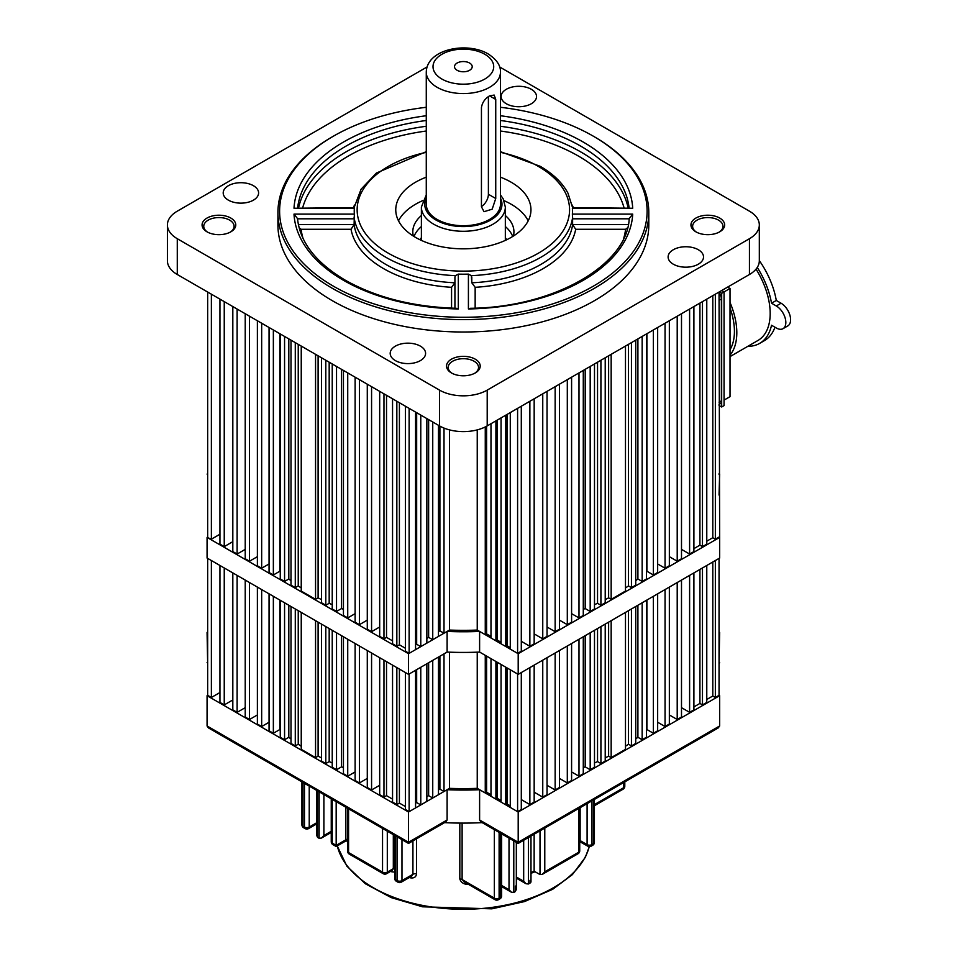 <?xml version="1.0" encoding="UTF-8"?>
<svg xmlns="http://www.w3.org/2000/svg" width="958" height="958" viewBox="0 0 958 958"><rect width="100%" height="100%" fill="white"/><g stroke="black" fill="none" stroke-linecap="round" stroke-linejoin="round"><path stroke-width="1.44" d="M414 236.47A50.57 29.195 180 0 1 421.388 226.555M421.388 215.538A50.57 29.195 0 0 0 412.79 231.824A50.57 29.195 0 0 0 413.317 236.039M333.432 286.202A183.744 106.087 0 0 0 593.289 286.202A183.744 106.087 0 0 0 593.289 136.168L594.487 136.85A185.433 107.057 180 0 1 594.487 136.862A185.433 107.057 180 0 1 648.794 212.556A185.433 107.057 180 0 1 534.324 311.47A185.433 107.057 180 0 1 332.234 288.262A185.433 107.057 180 0 1 277.928 212.556A185.433 107.057 180 0 1 332.234 136.862L333.432 136.168A183.744 106.087 0 0 0 333.432 286.202M253.415 185.696A17.699 10.215 0 0 0 234.135 183.481A17.699 10.215 0 0 0 223.202 192.929A17.699 10.215 0 0 0 228.387 200.15A17.699 10.215 0 0 0 247.679 202.366A17.699 10.215 0 0 0 258.6 192.929A17.699 10.215 0 0 0 253.415 185.696M420.406 346.149A17.699 10.215 0 0 0 401.127 343.934A17.699 10.215 0 0 0 390.193 353.382A17.699 10.215 0 0 0 395.379 360.603A17.699 10.215 0 0 0 414.67 362.819A17.699 10.215 0 0 0 425.591 353.382A17.699 10.215 0 0 0 420.406 346.149M698.334 249.739A17.699 10.215 0 0 0 679.042 247.523A17.699 10.215 0 0 0 668.121 256.972A17.699 10.215 0 0 0 673.294 264.192A17.699 10.215 0 0 0 692.586 266.408A17.699 10.215 0 0 0 703.519 256.972A17.699 10.215 0 0 0 698.334 249.739M531.343 89.286A17.699 10.215 0 0 0 512.051 87.07A17.699 10.215 0 0 0 501.13 96.518A17.699 10.215 0 0 0 506.303 103.739A17.699 10.215 0 0 0 525.595 105.955A17.699 10.215 0 0 0 536.528 96.518A17.699 10.215 0 0 0 531.343 89.286M695.879 231.824L695.879 231.824A16.861 9.736 180 0 1 695.879 218.065A16.861 9.736 180 0 1 719.721 218.065A16.861 9.736 180 0 1 719.721 231.824A16.861 9.736 180 0 1 695.879 231.824M719.087 232.171A15.172 8.754 0 0 0 722.967 226.328A15.172 8.754 0 0 0 718.524 220.124A15.172 8.754 0 0 0 701.986 218.232A15.172 8.754 0 0 0 692.622 226.328A15.172 8.754 0 0 0 696.502 232.171M451.446 372.949L451.446 372.949A16.861 9.736 180 0 1 451.446 359.19A16.861 9.736 180 0 1 475.276 359.19A16.861 9.736 180 0 1 475.276 372.949A16.861 9.736 180 0 1 451.446 372.949M474.653 373.297A15.172 8.754 0 0 0 478.533 367.453A15.172 8.754 0 0 0 474.09 361.25A15.172 8.754 0 0 0 457.553 359.358A15.172 8.754 0 0 0 448.188 367.453A15.172 8.754 0 0 0 452.068 373.297M207 231.824L207 231.824A16.861 9.736 180 0 1 207 218.065A16.861 9.736 180 0 1 230.842 218.065A16.861 9.736 180 0 1 230.842 231.824A16.861 9.736 180 0 1 207 231.824M230.219 232.171A15.172 8.754 0 0 0 234.099 226.328A15.172 8.754 0 0 0 229.645 220.124A15.172 8.754 0 0 0 213.119 218.232A15.172 8.754 0 0 0 203.755 226.328A15.172 8.754 0 0 0 207.635 232.171M294.01 214.101L297.519 218.604C299.926 242.123 315.841 262.648 345.251 280.179C376.063 297.543 413.102 306.919 456.355 308.296L458.307 308.955A169.422 97.812 180 0 1 343.563 280.347A169.422 97.812 180 0 1 294.01 214.101L354.352 214.101L354.113 224.579A109.571 63.264 0 0 0 385.882 264.456A109.571 63.264 0 0 0 454.93 282.79L451.565 287.316A112.948 65.204 180 0 1 383.499 268.575A112.948 65.204 180 0 1 351.035 229.285L301.111 229.285L299.112 227.741M454.93 282.79L454.93 308.26L454.93 277.006L455.385 275.653L458.307 274.12L458.307 308.955M468.414 308.955L470.366 308.296C554.143 307.47 627.394 264.779 629.202 218.604L632.711 214.101A169.422 97.812 180 0 1 468.414 308.955L468.414 274.12A109.128 63 180 0 1 458.307 274.12M468.414 274.12L471.336 275.653L471.791 282.79L475.156 287.316L475.156 308.141M629.19 218.807L572.609 218.807L572.369 214.101L632.711 214.101M500.447 115.738A169.422 97.812 180 0 1 632.711 208.257L572.369 208.257A109.128 63 180 0 1 572.369 214.101M426.274 177.17A67.599 39.027 0 0 0 395.762 209.802A67.599 39.027 0 0 0 415.556 237.404A67.599 39.027 0 0 0 489.227 245.859A67.599 39.027 0 0 0 530.96 209.802A67.599 39.027 0 0 0 511.165 182.212A67.599 39.027 0 0 0 500.447 177.17M528.217 220.819A67.599 39.027 0 0 0 511.165 204.234A67.599 39.027 0 0 0 504.052 200.665M422.67 200.665A67.599 39.027 0 0 0 398.504 220.819M277.928 212.556L277.928 224.95A185.433 107.057 0 0 0 332.234 300.644A185.433 107.057 0 0 0 534.324 323.864A185.433 107.057 0 0 0 648.794 224.95L648.794 212.556M427.088 66.952L177.278 211.179A33.71 19.471 0 0 0 167.399 224.95L167.399 260.732A33.71 19.471 0 0 0 177.278 274.503L439.518 425.903A33.71 19.471 0 0 0 487.203 425.903L749.443 274.503A33.71 19.471 0 0 0 759.323 260.732L759.323 224.95A33.71 19.471 0 0 0 749.443 211.179L499.633 66.952M572.609 218.807L572.609 224.579L575.686 229.285A112.948 65.204 180 0 1 475.156 287.316M167.399 224.95A33.71 19.471 0 0 0 177.278 238.71L439.518 390.122A33.71 19.471 0 0 0 487.203 390.122L749.443 238.71A33.71 19.471 0 0 0 759.323 224.95M594.487 136.862L593.289 136.168A183.744 106.087 0 0 0 500.447 107.284M426.274 107.284A183.744 106.087 0 0 0 333.432 136.168M354.352 214.101A109.128 63 180 0 1 354.352 208.257L294.01 208.257A169.422 97.812 180 0 1 426.274 115.738M513.404 236.039A50.57 29.195 0 0 0 513.931 231.824A50.57 29.195 0 0 0 505.333 215.538M471.791 277.006L471.791 282.79A109.571 63.264 0 0 0 572.609 224.579L628.34 224.579M354.185 207.647L294.01 208.257M632.711 208.257L572.537 207.647M298.381 224.579L354.113 224.579L351.035 229.285M623.682 238.41A162.68 93.92 0 0 0 625.61 229.285L627.61 227.741M505.333 226.555A50.57 29.195 180 0 1 512.722 236.47M719.051 473.743L719.051 474.426M719.051 495.07L719.65 474.078M719.051 537.055L715.351 539.186L715.351 294.178L719.051 292.046L719.65 537.402L518.194 653.703L479.611 631.43L479.611 652.075A218.304 126.037 180 0 1 447.111 652.075L408.527 674.348L408.527 653.703L207.072 537.402L211.371 539.186L211.371 294.178L207.67 292.046L207.67 537.055M518.194 653.703L518.194 674.348L719.65 558.047L719.65 537.402M518.194 674.348L479.611 652.075L485.263 655.344L485.263 792.985L486.604 792.206L490.987 794.733M449.482 652.17L449.482 788.35L444.009 791.512L444.009 653.871L447.111 652.075L447.111 631.43L408.527 653.703M408.527 674.348L207.072 558.047L207.072 537.402M207.67 495.07L207.67 473.743M207.67 474.426L207.072 474.078M447.111 631.43A218.304 126.037 0 0 0 479.611 631.43M224.244 301.614L219.945 299.136L219.945 544.144L224.244 546.623L224.244 301.614M237.117 309.051L232.818 306.572L232.818 551.58L237.117 554.047L237.117 309.051M249.511 316.2L245.224 313.721L245.224 558.73L249.511 561.208L249.511 316.2M261.666 323.229L257.379 320.75L257.379 565.747L261.666 568.226L261.666 323.229M273.353 329.971L269.054 327.492L269.054 572.501L273.353 574.98L273.353 329.971M284.562 336.438L280.263 333.959L280.263 578.967L284.562 581.446L284.562 336.438M295.28 342.629L290.993 340.15L290.993 585.158L295.28 587.637L295.28 342.629M315.553 354.328L301.243 346.077L301.243 591.074L315.553 599.337L315.553 354.328M325.804 360.244L321.505 357.777L321.505 602.774L325.804 605.252L325.804 360.244M336.533 366.447L332.234 363.968L332.234 608.977L336.533 611.455L336.533 366.447M347.73 372.913L343.443 370.435L343.443 615.443L347.73 617.922L347.73 372.913M359.418 379.655L355.119 377.177L355.119 622.185L359.418 624.664L359.418 379.655M371.572 386.673L367.285 384.194L367.285 629.202L371.572 631.681L371.572 386.673M383.966 393.834L379.679 391.355L379.679 636.363L383.966 638.842L383.966 393.834M396.84 401.27L392.552 398.791L392.552 643.8L396.84 646.279L396.84 401.27M409.126 653.368L409.126 408.359L405.426 406.228L405.426 651.224L409.126 653.368L415.568 649.632L415.568 412.084M521.296 406.228L517.595 408.359L517.595 653.368L521.296 651.224L521.296 406.228M534.169 398.791L529.87 401.27L529.87 646.279L534.169 643.8L534.169 398.791M547.042 391.355L542.755 393.834L542.755 638.842L547.042 636.363L547.042 391.355M559.436 384.194L555.149 386.673L555.149 631.681L559.436 629.202L559.436 384.194M571.591 377.177L567.304 379.655L567.304 624.664L571.591 622.185L571.591 377.177M583.278 370.435L578.991 372.913L578.991 617.922L583.278 615.443L583.278 370.435M594.487 363.968L590.188 366.447L590.188 611.455L594.487 608.977L594.487 363.968M605.216 357.777L600.917 360.244L600.917 605.252L605.216 602.774L605.216 357.777M625.478 346.077L611.168 354.328L611.168 599.337L625.478 591.074L625.478 346.077M635.729 340.15L631.442 342.629L631.442 587.637L635.729 585.158L635.729 340.15M646.458 333.959L642.159 336.438L642.159 581.446L646.458 578.967L646.458 333.959M657.655 327.492L653.368 329.971L653.368 574.98L657.655 572.501L657.655 327.492M669.343 320.75L665.056 323.229L665.056 568.226L669.343 565.747L669.343 320.75M681.497 313.721L677.21 316.2L677.21 561.208L681.497 558.73L681.497 313.721M693.903 306.572L689.604 309.051L689.604 554.047L693.903 551.58L693.903 306.572M706.776 299.136L702.477 301.614L702.477 546.623L706.776 544.144L706.776 299.136M706.776 541.198L712.8 537.713L715.351 539.186M693.903 548.635L699.927 545.15L702.477 546.623M681.497 549.377L689.604 554.047M669.343 556.67L677.21 561.208M657.655 563.963L665.056 568.226M646.458 571.663A215.778 124.576 0 0 0 646.901 571.243L653.368 574.98M635.729 580.692A215.778 124.576 0 0 0 637.908 578.991L642.159 581.446M625.478 587.961A215.778 124.576 0 0 0 628.484 585.937L631.442 587.637M605.216 599.612A215.778 124.576 0 0 0 608.617 597.864L611.168 599.337M594.487 604.678A215.778 124.576 0 0 0 597.541 603.301L600.917 605.252M583.278 609.312A215.778 124.576 0 0 0 585.194 608.558L590.188 611.455M571.591 613.647L578.991 617.922M559.436 620.125L567.304 624.664M547.042 626.999L555.149 631.681M534.169 633.885L542.755 638.842M521.296 641.321L529.87 646.279M510.279 412.587L510.279 649.141L517.595 653.368M501.058 417.904L501.058 643.812L505.668 646.47L507.022 645.692L510.279 647.584M490.987 423.723L490.987 637.992L495.909 640.842L497.262 640.064L501.058 642.255M449.482 429.879L449.482 630.065A215.778 124.576 0 0 0 477.24 630.065L485.263 634.687L486.604 633.909L490.987 636.435M449.482 630.065L444.009 633.226L439.902 630.855L438.465 631.681M438.465 425.292L438.465 636.423L432.741 639.728L428.633 637.357L426.849 638.387M426.849 418.586L426.849 643.129L420.778 646.638L416.67 644.267L415.568 644.89M399.402 402.743L399.402 644.806L405.426 648.279M399.402 644.806L396.84 646.279M386.529 395.307L386.529 637.369L392.552 640.854M386.529 637.369L383.966 638.842M379.679 626.999L371.572 631.681M367.285 620.125L359.418 624.664M355.119 613.647L347.73 617.922M341.527 369.333L341.527 608.558A215.778 124.576 0 0 0 343.443 609.312M341.527 608.558L336.533 611.455M329.181 362.196L329.181 603.301A215.778 124.576 0 0 0 332.234 604.678M329.181 603.301L325.804 605.252M318.104 355.801L318.104 597.864A215.778 124.576 0 0 0 321.505 599.612M318.104 597.864L315.553 599.337M298.237 344.329L298.237 585.937A215.778 124.576 0 0 0 301.243 587.961M298.237 585.937L295.28 587.637M288.813 338.892L288.813 578.991A215.778 124.576 0 0 0 290.993 580.692M288.813 578.991L284.562 581.446M279.82 333.695L279.82 571.243A215.778 124.576 0 0 0 280.263 571.663M279.82 571.243L273.353 574.98M269.054 563.963L261.666 568.226M257.379 556.67L249.511 561.208M245.224 549.377L237.117 554.047M232.818 541.665L224.244 546.623M219.945 534.229L211.371 539.186M495.909 420.873L495.909 640.842M432.741 421.987L432.741 639.728M420.778 415.077L420.778 646.638M505.668 415.245L505.668 646.47M444.009 428.082L444.009 633.226M477.24 429.879L477.24 630.065M485.263 426.945L485.263 634.687M628.484 344.329L628.484 585.937M637.908 338.892L637.908 578.991M646.901 333.695L646.901 571.243M608.617 355.801L608.617 597.864M585.194 369.333L585.194 608.558M597.541 362.196L597.541 603.301M699.927 303.087L699.927 545.15M712.8 295.651L712.8 537.713M486.604 426.238L486.604 633.909M416.67 412.706L416.67 644.267M428.633 419.616L428.633 637.357M439.902 426.118L439.902 630.855M507.022 414.467L507.022 645.692M497.262 420.095L497.262 640.064M409.126 811.654L415.568 807.929L415.568 670.289L409.126 674.013L409.126 811.654L405.426 809.522L405.426 672.564M426.849 663.774L420.778 667.283L420.778 804.924L426.849 801.427L426.849 663.774M438.465 657.068L432.741 660.373L432.741 798.014L438.465 794.721L438.465 657.068M495.909 799.14L490.987 796.29L490.987 658.637L495.909 661.487L495.909 799.14L497.262 798.361L501.058 800.553M505.668 804.768L501.058 802.109L501.058 664.457L505.668 667.127L505.668 804.768L507.022 803.99L510.279 805.87M517.595 811.654L510.279 807.426L510.279 669.786L517.595 674.013L517.595 811.654L521.296 809.522L521.296 672.564M719.051 558.394L719.051 695.34L715.351 697.484L712.8 696.011L706.776 699.484M706.776 565.483L706.776 702.43L702.477 704.908L699.927 703.435L693.903 706.92M693.903 572.908L693.903 709.866L689.604 712.345L681.497 707.663M681.497 580.069L681.497 717.027L677.21 719.506L669.343 714.955M669.343 587.086L669.343 724.044L665.056 726.523L657.655 722.248M657.655 593.828L657.655 730.786L653.368 733.265L646.901 729.529A215.778 124.576 0 0 1 646.458 729.948M646.458 600.307L646.458 737.253L642.159 739.732L637.908 737.277A215.778 124.576 0 0 1 635.729 738.977M635.729 606.498L635.729 743.456L631.442 745.923L628.484 744.222A215.778 124.576 0 0 1 625.478 746.246M625.478 612.413L625.478 749.372L611.168 757.622L608.617 756.149A215.778 124.576 0 0 1 605.216 757.91M605.216 624.113L605.216 761.071L600.917 763.55L597.541 761.598A215.778 124.576 0 0 1 594.487 762.975M594.487 630.304L594.487 767.262L590.188 769.741L585.194 766.855A215.778 124.576 0 0 1 583.278 767.597M583.278 636.771L583.278 773.729L578.991 776.208L571.591 771.944M571.591 643.525L571.591 780.483L567.304 782.949L559.436 778.411M559.436 650.542L559.436 787.5L555.149 789.979L547.042 785.297M547.042 657.703L547.042 794.649L542.755 797.128L534.169 792.182M534.169 665.127L534.169 802.085L529.87 804.564L521.296 799.607M449.482 788.35A215.778 124.576 0 0 0 477.24 788.35L485.263 792.985M438.465 789.967L439.902 789.141L444.009 791.512M426.849 796.673L428.633 795.643L432.741 798.014M415.568 803.187L416.67 802.553L420.778 804.924M399.402 669.079L399.402 803.091L405.426 806.576M399.402 803.091L396.84 804.564L392.552 802.085L392.552 665.127M386.529 661.655L386.529 795.655L392.552 799.14M386.529 795.655L383.966 797.128L379.679 794.649L379.679 657.703M379.679 785.297L371.572 789.979L367.285 787.5L367.285 650.542M367.285 778.411L359.418 782.949L355.119 780.483L355.119 643.525M355.119 771.944L347.73 776.208L343.443 773.729L343.443 636.771M341.527 635.669L341.527 766.855A215.778 124.576 0 0 0 343.443 767.597M341.527 766.855L336.533 769.741L332.234 767.262L332.234 630.304M329.181 628.544L329.181 761.598A215.778 124.576 0 0 0 332.234 762.975M329.181 761.598L325.804 763.55L321.505 761.071L321.505 624.113M318.104 622.149L318.104 756.149A215.778 124.576 0 0 0 321.505 757.91M318.104 756.149L315.553 757.622L301.243 749.372L301.243 612.413M298.237 610.677L298.237 744.222A215.778 124.576 0 0 0 301.243 746.246M298.237 744.222L295.28 745.923L290.993 743.456L290.993 606.498M288.813 605.24L288.813 737.277A215.778 124.576 0 0 0 290.993 738.977M288.813 737.277L284.562 739.732L280.263 737.253L280.263 600.307M279.82 600.043L279.82 729.529A215.778 124.576 0 0 0 280.263 729.948M279.82 729.529L273.353 733.265L269.054 730.786L269.054 593.828M269.054 722.248L261.666 726.523L257.379 724.044L257.379 587.086M257.379 714.955L249.511 719.506L245.224 717.027L245.224 580.069M245.224 707.663L237.117 712.345L232.818 709.866L232.818 572.908M232.818 699.951L224.244 704.908L219.945 702.43L219.945 565.483M219.945 692.526L211.371 697.484L207.67 695.34L207.67 558.394M396.84 804.564L396.84 667.606M702.477 567.95L702.477 704.908M273.353 733.265L273.353 596.307M578.991 639.249L578.991 776.208M224.244 704.908L224.244 567.95M529.87 667.606L529.87 804.564M237.117 712.345L237.117 575.387M542.755 660.17L542.755 797.128M211.371 697.484L211.371 560.526M249.511 719.506L249.511 582.548M555.149 653.021L555.149 789.979M383.966 797.128L383.966 660.17M689.604 575.387L689.604 712.345M371.572 789.979L371.572 653.021M677.21 582.548L677.21 719.506M295.28 745.923L295.28 608.977M600.917 626.592L600.917 763.55M359.418 782.949L359.418 646.003M665.056 589.565L665.056 726.523M284.562 739.732L284.562 602.774M590.188 632.783L590.188 769.741M315.553 757.622L315.553 620.676M611.168 620.676L611.168 757.622M347.73 776.208L347.73 639.249M653.368 596.307L653.368 733.265M336.533 769.741L336.533 632.783M642.159 602.774L642.159 739.732M325.804 763.55L325.804 626.592M631.442 608.977L631.442 745.923M715.351 560.526L715.351 697.484M261.666 726.523L261.666 589.565M477.24 652.17L477.24 788.35M567.304 646.003L567.304 782.949M628.484 610.677L628.484 744.222M637.908 605.24L637.908 737.277M646.901 600.043L646.901 729.529M608.617 622.149L608.617 756.149M585.194 635.669L585.194 766.855M597.541 628.544L597.541 761.598M699.927 569.423L699.927 703.435M712.8 561.999L712.8 696.011M486.604 656.122L486.604 792.206M416.67 669.654L416.67 802.553M428.633 662.744L428.633 795.643M439.902 656.242L439.902 789.141M507.022 667.906L507.022 803.99M497.262 662.265L497.262 798.361M482.197 822.635A218.304 126.037 180 0 1 444.524 822.635M447.111 820L445.817 821.892L408.527 843.423L208.473 727.912L207.072 725.972L408.527 842.274L447.111 820L447.111 789.715L408.527 812.001L207.072 695.688L207.67 695.34M447.111 789.715A218.304 126.037 0 0 0 479.611 789.715L479.611 820L518.194 842.274L518.194 812.001L479.611 789.715M719.051 695.34L719.65 695.688L518.194 812.001M719.051 632.029L719.051 632.723M207.67 632.723L207.67 632.029M408.527 842.274L408.527 812.001M207.072 725.972L207.072 695.688M207.67 663.99L207.072 632.376M719.051 662.996L719.65 632.376M518.194 842.274L719.65 725.972L719.65 695.688M719.65 725.972L718.249 727.912L518.194 843.423L480.904 821.892L479.611 820M719.65 662.661L719.051 663.99M516.326 842.333L516.326 889.371L515.332 891.551L513.787 892.449L511.404 892.209L509.009 889.695L509.009 838.118M530.983 836.035L530.983 881.719A3.377 1.952 180 0 1 529.99 883.096L528.445 883.983L526.062 883.755L523.679 881.228L523.679 840.25M323.888 794.553L323.888 835.532L321.505 838.046L319.122 838.286L317.577 837.4L316.583 835.208L316.583 790.338M332.234 799.379L332.234 843.112L336.174 845.375L336.174 801.642M534.145 834.214L534.145 871.241L540.013 874.558L540.013 830.825M462.115 823.102L462.115 879.552L494.352 898.161A3.377 1.952 -60 0 0 495.046 899.706L464.259 881.935L462.115 879.552A3.377 1.952 0 0 0 459.828 878.989C461.038 882.725 464.103 884.545 469.037 884.45M409.988 877.121A3.377 1.15 -75.1 0 1 410.036 877.756C413.892 878.474 416.059 877.169 416.538 873.864L416.538 838.789M391.618 870.798A3.377 1.545 -68.6 0 1 391.786 871.804L394.66 872.115M336.174 845.375L345.036 840.262M394.66 868.199A3.377 1.952 180 0 0 393.319 868.678L392.289 870.415L386.613 873.696A3.377 1.952 60 0 0 387.307 872.151L393.319 868.678L393.319 834.634M416.538 873.864A3.377 1.952 180 0 0 412.922 874.295L411.629 876.175L401.27 882.162A3.377 1.952 60 0 0 401.977 880.618L412.922 874.295L412.922 840.885M544.779 828.071L544.779 871.804L542.396 874.319L540.013 874.558M534.145 871.241L530.983 872.534M580.991 841.1L587.098 844.621L587.098 803.642M719.051 402.168L721.374 400.827L721.374 298.968L719.051 300.309M719.051 292.897A6.742 3.892 60 0 1 721.374 298.968M721.374 400.827A6.742 3.892 60 0 1 719.985 403.905L719.051 404.444M785.835 322.487A13.484 7.784 -120 0 0 776.291 305.973L771.525 303.219L776.291 300.465L781.069 303.219A13.484 7.784 60 0 1 790.601 319.733A13.484 7.784 60 0 1 787.811 325.912L783.045 328.666A13.484 7.784 -120 0 0 785.835 322.487M759.323 260.612A62.378 36.009 60 0 1 776.291 300.465M757.263 267.426A62.378 36.009 60 0 1 771.525 303.219M756.03 269.114A59.001 34.069 60 0 1 770.184 313.458A59.001 34.069 60 0 1 757.97 340.461L730.02 356.604M730.02 302.453A59.001 34.069 60 0 1 736.81 332.725A59.001 34.069 60 0 1 730.02 355.155M730.02 307.901A55.636 32.117 60 0 1 734.427 331.348A55.636 32.117 60 0 1 730.02 349.694M727.637 287.089L730.02 288.466L730.02 396.66L724.056 400.097M730.02 288.466L724.056 291.915L721.673 290.537M783.045 328.666A13.484 7.784 -120 0 1 776.291 327.995L771.525 325.241A62.378 36.009 60 0 1 759.658 343.383A62.378 36.009 60 0 1 747.851 346.305M774.95 327.217A62.378 36.009 60 0 1 764.424 340.629L759.658 343.383M719.051 405.474L721.673 406.982L721.673 293.292L719.29 291.915M721.673 293.292L724.056 291.915L724.056 405.605L721.673 406.982M481.443 107.667C482.197 102.602 484.904 98.674 489.586 95.86L494.148 95.07L495.741 99.416L495.741 198.51L492.184 209.179L484.029 211.694L481.443 206.772L481.443 107.667M437.135 219.442A37.087 21.411 0 0 0 477.551 224.088A37.087 21.411 0 0 0 500.447 204.305L500.447 72.161A37.087 21.411 180 0 1 477.551 91.944A37.087 21.411 180 0 1 437.135 87.298A37.087 21.411 180 0 1 426.274 72.161L426.274 204.305A37.087 21.411 0 0 0 437.135 219.442M469.624 63.048A8.85 5.113 0 0 0 459.972 61.935A8.85 5.113 0 0 0 454.511 66.653A8.85 5.113 0 0 0 457.098 70.269A8.85 5.113 0 0 0 466.75 71.383A8.85 5.113 0 0 0 472.21 66.653A8.85 5.113 0 0 0 469.624 63.048M481.443 206.545A10.119 5.844 120 0 0 488.388 194.27L488.388 96.626M426.274 152.346A106.206 61.312 0 0 0 388.265 253.163A106.206 61.312 0 0 0 538.456 253.163A106.206 61.312 0 0 0 538.456 166.453A106.206 61.312 0 0 0 500.447 152.346M455.385 275.653A109.571 63.264 180 0 1 385.882 257.295A109.571 63.264 180 0 1 354.077 217.167M572.644 217.167A109.571 63.264 180 0 1 471.336 275.653M426.274 131.018A162.68 93.92 0 0 0 302.716 207.647M353.37 207.647A112.948 65.204 180 0 1 354.508 205.06M623.993 207.647A162.68 93.92 0 0 0 500.447 131.018M572.213 205.06A112.948 65.204 180 0 1 573.351 207.647M426.274 120.492A166.045 95.872 0 0 0 297.675 207.647M298.633 207.647A166.045 95.872 180 0 1 426.274 126.276M500.447 126.276A166.045 95.872 180 0 1 628.089 207.647M629.047 207.647A166.045 95.872 0 0 0 500.447 120.492M301.111 229.285A162.68 93.92 0 0 0 303.039 238.41M451.565 308.141L451.565 287.316M625.61 229.285L575.686 229.285M177.278 238.71L177.278 274.503M439.518 390.122L439.518 425.903M487.203 390.122L487.203 425.903M749.443 238.71L749.443 274.503M354.113 218.807L297.531 218.807M207.072 662.661L207.67 662.996M337.288 845.878A127.282 73.479 0 0 0 422.837 905.466A127.282 73.479 0 0 0 553.353 887.767A127.282 73.479 0 0 0 589.254 846.609M594.403 804.612L623.802 787.632L623.802 782.447M591.864 800.888L591.864 844.621L593.409 843.723L593.409 799.99M499.118 832.406L499.118 898.161L500.675 897.263L500.675 833.304M513.787 840.873L513.787 892.449M515.332 891.551L515.332 886.054M528.445 837.496L528.445 883.983M529.99 883.096L529.99 880.342M544.779 871.804L578.752 852.189L578.752 808.456M495.046 899.706A3.377 3.377 0 0 0 498.423 899.706A3.377 1.952 60 0 0 499.118 898.161A3.377 1.952 0 0 1 494.352 898.161L494.352 829.652M348.568 808.803L348.568 852.536L382.541 872.151L382.541 828.419M395.654 835.987L395.654 879.719L397.199 880.618L397.199 836.885M302.908 782.447L302.908 826.179L304.464 827.065L304.464 783.333M317.577 790.913L317.577 837.4M319.122 838.286L319.122 791.799M301.926 781.872L301.926 824.802A3.377 1.952 0 0 0 302.908 826.179A3.377 1.952 -60 0 0 303.614 827.724L305.159 828.61A3.377 1.952 -60 0 1 304.464 827.065A3.377 1.952 180 0 0 309.23 827.065L316.583 822.826M594.403 805.75L623.107 789.176A3.377 1.952 60 0 0 623.802 787.632A3.377 1.952 0 0 0 624.796 786.255L624.796 781.872M309.23 786.087L309.23 827.065A3.377 1.952 60 0 1 308.536 828.61L316.583 823.964M347.586 839.268A3.377 1.952 0 0 0 345.838 839.795L345.838 807.223M387.307 831.173L387.307 872.151A3.377 1.952 180 0 1 382.541 872.151A3.377 1.952 120 0 0 383.236 873.696A3.377 3.377 0 0 0 386.613 873.696M401.977 839.639L401.977 880.618A3.377 1.952 180 0 1 397.199 880.618A3.377 1.952 120 0 0 397.905 882.162A3.377 3.377 0 0 0 401.27 882.162M501.657 885.455L509.009 889.695M580.129 807.666L580.129 840.597A3.377 1.952 0 0 0 579.734 840.405M323.888 835.532L331.252 831.293M516.326 876.989L523.679 881.228M535.115 871.732A127.282 73.479 180 0 1 530.983 873.289M459.828 878.989L459.828 823.09M410.036 877.756A127.282 73.479 180 0 1 409.258 877.552M391.786 871.804A127.282 73.479 180 0 1 390.66 871.349M349.263 854.081A3.377 1.952 120 0 1 348.568 852.536A3.377 1.952 180 0 1 347.586 851.159A3.377 3.377 0 0 0 349.263 854.081L383.236 873.696M332.234 843.112A3.377 1.952 180 0 1 331.252 841.735A3.377 3.377 0 0 0 332.941 844.645A3.377 1.952 -60 0 1 332.234 843.112M394.66 835.412L394.66 878.342A3.377 1.952 180 0 0 395.654 879.719A3.377 1.952 120 0 0 396.349 881.264L397.905 882.162M500.675 897.263A3.377 1.952 60 0 1 499.968 898.808A3.377 3.377 0 0 0 501.657 895.886A3.377 1.952 180 0 1 500.675 897.263M578.752 852.189A3.377 1.952 60 0 1 578.045 853.734A3.377 3.377 0 0 0 579.734 850.812A3.377 1.952 180 0 1 578.752 852.189M591.158 846.165A3.377 1.952 60 0 0 591.864 844.621A3.377 1.952 180 0 1 587.098 844.621A3.377 1.952 -60 0 0 587.793 846.165A3.377 3.377 0 0 0 591.158 846.165L592.715 845.267A3.377 3.377 0 0 0 594.403 842.345A3.377 1.952 180 0 1 593.409 843.723A3.377 1.952 60 0 1 592.715 845.267M776.291 305.973L781.069 303.219M505.333 240.398L505.333 207.048A41.972 24.237 180 0 1 479.419 229.441A41.972 24.237 180 0 1 433.675 224.184A41.972 24.237 180 0 1 421.388 207.048L421.388 240.398M426.274 198.114A38.607 22.285 0 0 0 436.058 220.065A38.607 22.285 0 0 0 482.988 223.489A38.607 22.285 0 0 0 500.447 198.114M441.901 79.047A30.345 17.519 0 0 0 484.82 79.047A30.345 17.519 0 0 0 484.82 54.271A30.345 17.519 0 0 0 441.901 54.271A30.345 17.519 0 0 0 441.901 79.047M488.388 194.27L495.741 198.51M489.586 95.86L495.741 99.416M419.999 239.751A45.852 26.477 180 0 1 421.388 237.692M505.333 237.692A45.852 26.477 180 0 1 506.722 239.751M500.447 151.651L540.144 166.285C553.077 173.769 562.346 182.715 567.95 193.133L572.644 207.802M426.274 151.651L376.434 173.027L361.082 189.217L354.101 207.647M589.326 846.609L585.326 857.338L572.369 874.63L552.658 889.311L524.553 901.562L491.849 908.831L422.586 906.807L391.283 897.634L365.405 883.779L346.88 866.152L337.228 845.902M347.586 808.229L347.586 851.159M331.252 798.804L331.252 841.735M332.941 844.645L336.174 846.513L345.575 841.088L347.814 841.064M321.505 838.046L331.252 832.43M498.423 899.706L499.968 898.808M501.657 833.867L501.657 895.886M305.159 828.61A3.377 3.377 0 0 0 308.536 828.61M301.926 824.802A3.377 3.377 0 0 0 303.614 827.724M501.657 886.593L511.404 892.209M516.326 878.127L526.062 883.755M542.396 874.319L578.045 853.734M579.734 850.812L579.734 807.893M579.734 841.639L587.793 846.165M594.403 799.427L594.403 842.345M623.107 789.176A3.377 3.377 0 0 0 624.796 786.255M394.66 878.342A3.377 3.377 0 0 0 396.349 881.264M505.333 207.048L503.166 198.773L500.447 194.893M500.447 72.161C500.818 65.671 496.735 59.588 488.185 53.935C467.253 41.434 426.669 48.894 426.274 72.161M426.274 194.893L421.388 207.048"/></g></svg>
